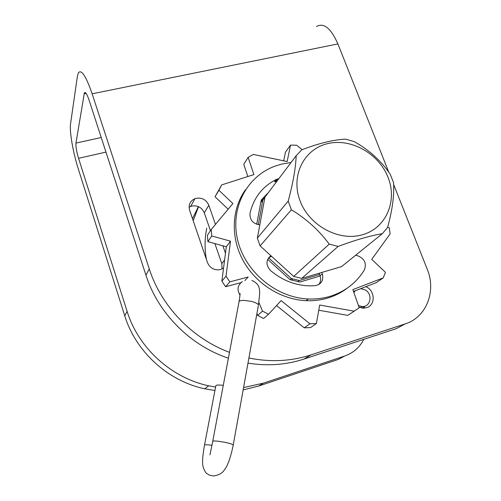 <?xml version="1.0" encoding="UTF-8"?>
<svg xmlns="http://www.w3.org/2000/svg" width="501" height="501" viewBox="0 0 501 501"><rect width="100%" height="100%" fill="white"/><g stroke="black" fill="none" stroke-linecap="round" stroke-linejoin="round"><path stroke-width="0.75" d="M223.565 268.035L220.521 269.513L218.561 269.857C213.244 269.901 209.55 267.453 207.464 262.518L189.597 210.201C188.257 204.853 190.036 201.007 194.933 198.665L196.016 198.321C202.022 197.419 206.293 199.736 208.829 205.266L215.474 224.423M189.077 207.201L191.751 206.055C197.626 205.16 201.803 207.414 204.276 212.831L210.445 230.71M316.463 26.566C323.765 22.382 330.91 28.162 337.899 43.913L388.782 172.231M248.903 358.015C270.534 362.355 291.231 361.309 311.002 354.883L405.171 323.909C426.426 317.377 436.477 291.2 427.253 269.256L393.604 184.399M364.672 308.096L364.02 306.368L362.273 308.077M243.574 387.574L263.501 383.127L344.782 355.979C353.318 352.973 359.662 347.425 363.801 339.346M78.344 169.075L124.774 315.868L127.11 311.384L78.551 158.31C76.559 151.628 75.695 146.555 75.952 143.092L84.387 92.835C85.427 91.608 86.961 93.956 88.99 99.868L145.96 275.224L149.267 268.887L92.146 93.812C86.028 76.139 81.444 69.125 78.406 72.77L77.411 76.221L70.56 123.753C69.351 131.394 73.058 152.561 78.344 169.075M344.782 355.979L338.35 359.392L258.478 386.108L243.16 389.891M214.942 390.504L204.696 388.782C167.948 381.061 135.727 351.608 124.774 315.868M291.995 278.744L292.421 280.391M359.01 307.151L363.125 308.146L366.582 307.695C375.769 305.266 375.149 290.261 365.818 286.678M149.267 268.887C161.153 306.092 192.159 338.494 229.496 352.353M222.889 245.791L225.475 253.249M263.119 199.548L261.008 201.289L262.856 199.617L267.866 193.248M405.171 323.909L396.235 328.656L303.932 359.085C286.134 364.897 267.484 366.244 247.982 363.119M228.393 358.196C190.155 345.552 157.953 313.006 145.96 275.224M363.976 308.146L364.734 306.18M214.891 243.586L221.786 263.57L222.1 268.912M127.11 311.384C138.307 347.826 171.21 377.898 208.685 385.801L215.593 387.085M353.881 292.584L355.284 290.755M360.751 288.639L365.373 290.023C373.12 294.319 370.608 307.251 362.066 306.531L358.465 305.604M204.521 444.988L215.793 386.046C215.655 384.987 218.148 384.755 223.277 385.357M293.699 276.427L329.238 244.112L338.15 246.417L301.671 278.418L293.699 276.427L260.113 245.903L291.394 209.775L288.207 201.108C293.079 182.946 295.734 167.822 296.172 155.723L264.966 197.087L257.345 238.132L288.207 201.108M301.671 278.418L341.557 266.601L382.288 233.729L387.586 227.46C392.458 209.719 394.431 194.739 393.504 182.514L390.235 174.267C380.841 160.552 368.767 149.642 354.019 141.532L345.527 139.14C333.572 139.698 318.999 143.248 301.802 149.786L296.172 155.723M257.345 238.132L260.113 245.903M329.238 244.112C318.937 230.266 306.324 218.818 291.394 209.775M382.288 233.729C370.54 235.62 355.829 239.847 338.15 246.417M388.012 177.248C397.637 200.964 386.202 228.074 362.455 234.75C338.851 241.783 308.967 225.556 299.936 200.513C290.549 175.557 304.032 149.091 327.522 143.655C350.888 137.856 378.718 153.438 388.012 177.248M260.752 202.673L262.925 199.799L258.278 224.705M290.148 279.658L291.375 278.543L268.561 257.802M291.375 278.543L299.285 280.51L319.6 274.485M264.897 197.475L262.925 199.799M297.913 281.719L299.285 280.51M256.706 224.304L261.24 200.062L267.609 193.317M258.873 302.466L262.518 311.108L268.561 314.265L281.105 300.587L309.937 323.815L316.381 323.558L319.701 305.034L354.207 311.177L359.211 307.72L352.842 289.616L383.19 277.905L385.482 272.356L371.723 259.361L390.135 233.892L389.283 227.78L387.63 227.297M302.134 149.661L296.63 145.215L290.517 145.115L287.148 161.56L253.293 154.433L248.12 157.389L253.907 174.586L221.718 184.894L218.918 190.292L232.89 203.538L211.234 229.508L211.748 235.977L230.491 241.169L226.02 276.183L229.84 281.856L248.145 277.022L244.82 280.629M320.152 275.995L299.823 282.044L289.935 279.583L267.672 259.343M268.561 314.265L263.582 318.498L257.652 315.405L256.907 313.62M229.84 281.856L225.613 286.716L240.849 282.67M225.613 286.716L221.868 281.149L226.314 246.736L230.491 241.169M211.748 235.977L207.915 241.664L226.314 246.736M207.915 241.664L207.42 235.307L211.234 229.508M218.918 190.292L215.017 196.736L228.162 209.205M215.017 196.736L221.718 184.894M248.12 157.389L243.762 164.309L247.851 176.527M290.517 145.115L285.47 152.135L283.672 160.827M353.487 291.45L376.326 282.614L383.19 277.905M318.768 310.238L347.75 315.361L354.207 311.177M316.381 323.558L310.545 327.573L304.213 327.829L276.552 305.547M309.937 323.815L304.213 327.829M226.02 276.183L221.868 281.149M262.518 311.108L257.652 315.405M193.192 220.728L198.546 206.675M362.737 307.727L362.492 308.102M192.503 218.705L198.383 206.606M347.325 288.088C341.638 292.446 335.275 295.715 328.236 297.901C321.147 300.074 313.751 300.995 306.048 300.675C280.704 299.56 255.328 283.322 242.835 260.057C230.36 236.779 231.769 208.773 245.515 189.685M291.068 162.487L281.731 164.084L275.494 165.969C247.319 175.92 230.122 207.414 237.499 239.384C244.645 271.367 275.907 297.707 308.215 298.965C315.968 299.291 323.414 298.371 330.547 296.185C345.264 291.432 356.524 282.696 364.34 269.97C366.782 263.482 364.634 258.767 357.896 255.829L355.635 255.247M276.984 181.155L274.523 181.901L276.395 179.408C262.562 186.391 253.763 197.651 250.012 213.188C249.63 219.901 252.899 223.778 259.812 224.836M271.511 256.261L269.35 257.464L270.947 255.754M318.642 284.681C320.709 282.088 321.185 279.107 320.058 275.732L319.143 273.245M270.859 255.667C265.831 260.063 265.693 264.998 270.44 270.465C282.213 280.422 295.408 285.564 310.019 285.883L315.361 285.67C321.498 284.236 323.815 280.303 322.3 273.865L321.78 272.463M276.395 179.408L278.869 178.657M92.146 93.812L337.899 43.913M105.961 152.104L78.551 158.31M208.829 205.266L204.276 212.831M224.611 259.956L221.786 263.57M258.478 386.108L263.501 383.127M86.159 93.424L84.08 93.844M101.221 137.524L75.952 143.092M303.932 359.085L311.002 354.883M233.153 445.408L233.228 445.007C230.71 457.413 227.755 465.717 224.367 469.925C222.469 473.082 218.931 475.092 213.745 475.95L209.637 475.224C206.976 473.777 205.604 472.781 205.535 472.243C203.381 468.667 202.423 465.404 202.667 462.448C202.404 459.78 202.999 454.075 204.452 445.333C204.245 444.594 206.738 444.581 211.936 445.301M258.309 305.817L233.228 445.007C232.414 444.237 229.746 443.36 225.225 442.37L217.666 441.162C213.996 440.824 212.33 440.98 212.674 441.632L209.95 454.852M251.865 280.441C262.418 285.194 259.568 292.791 258.453 305.015C257.802 303.656 255.347 302.429 251.101 301.326L243.918 300.375C240.386 300.406 238.72 301.026 238.933 302.241L212.75 441.237M242.371 281.568C237.58 285.125 236.779 289.634 239.96 295.108M353.731 292.152L354.238 292.008M322.3 273.865L320.058 275.732M190.693 206.393L194.933 198.665M208.685 385.801L204.696 388.782M84.387 92.835L85.427 92.622M240.236 293.573C239.735 293.88 240.63 291.92 239.083 301.452M206.75 228.118C204.677 238.251 204.54 248.609 206.331 259.192M360.325 307.652L362.066 306.531M308.215 298.965L306.048 300.675M275.6 181.475L277.473 178.976"/></g></svg>
